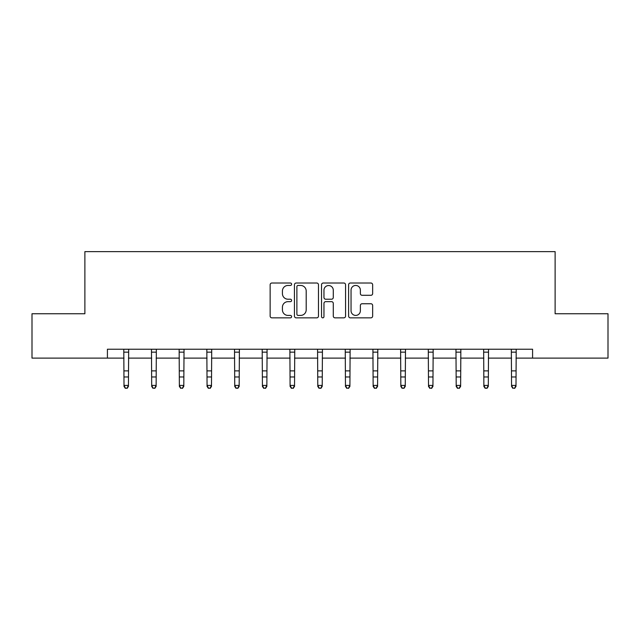 <?xml version="1.0" encoding="UTF-8"?>
<svg xmlns="http://www.w3.org/2000/svg" width="640" height="640" viewBox="0 0 640 640"><rect width="100%" height="100%" fill="white"/><g stroke="black" fill="none" stroke-linecap="round" stroke-linejoin="round"><path stroke-width="0.96" d="M291.608 284.232A1.216 1.216 0 0 0 290.392 283.016L271.88 283.016A1.744 1.744 0 0 0 270.144 284.76L270.144 316.112A1.744 1.744 0 0 0 271.88 317.848L290.392 317.848A1.216 1.216 0 0 0 291.608 316.632A1.216 1.216 0 0 0 290.392 315.416L287.992 315.416A5.576 5.576 0 0 1 282.424 309.84L282.424 307.224A5.576 5.576 0 0 1 287.992 301.656L290.392 301.656A1.216 1.216 0 0 0 291.608 300.432A1.216 1.216 0 0 0 290.392 299.216L287.992 299.216A5.576 5.576 0 0 1 282.424 293.64L282.424 291.024A5.576 5.576 0 0 1 287.992 285.456L290.392 285.456A1.216 1.216 0 0 0 291.608 284.232M370.904 295.296A1.744 1.744 0 0 0 372.648 293.552L372.648 284.76A1.744 1.744 0 0 0 370.904 283.016L350.352 283.016A1.744 1.744 0 0 0 348.608 284.76L348.608 316.112A1.744 1.744 0 0 0 350.352 317.848L370.904 317.848A1.744 1.744 0 0 0 372.648 316.112L372.648 305.488A1.744 1.744 0 0 0 370.904 303.744L362.104 303.744A1.744 1.744 0 0 0 360.368 305.488L360.368 310.752A4.656 4.656 0 0 1 355.704 315.416A4.656 4.656 0 0 1 351.048 310.752L351.048 290.112A4.656 4.656 0 0 1 355.704 285.456A4.656 4.656 0 0 1 360.368 290.112L360.368 293.552A1.744 1.744 0 0 0 362.104 295.296L370.904 295.296M107.416 358.104L32 358.104L32 313.744L84.88 313.744L84.88 251.632L555.12 251.632L555.12 313.744L608 313.744L608 358.104L532.584 358.104L532.584 349.232L107.416 349.232L107.416 358.104L124.008 358.104M318.472 284.76A1.744 1.744 0 0 0 316.736 283.016L296.184 283.016A1.744 1.744 0 0 0 294.44 284.76L294.44 316.112A1.744 1.744 0 0 0 296.184 317.848L316.736 317.848A1.744 1.744 0 0 0 318.472 316.112L318.472 284.76M323.264 283.016L343.816 283.016A1.744 1.744 0 0 1 345.56 284.76L345.56 316.112A1.744 1.744 0 0 1 343.816 317.848L335.024 317.848A1.744 1.744 0 0 1 333.28 316.112L333.28 303.392A1.744 1.744 0 0 0 331.536 301.656L325.704 301.656A1.744 1.744 0 0 0 323.96 303.392L323.96 316.632A1.216 1.216 0 0 1 322.744 317.848A1.216 1.216 0 0 1 321.528 316.632L321.528 284.76A1.744 1.744 0 0 1 323.264 283.016M128.44 358.104L151.688 358.104M156.128 358.104L179.368 358.104M183.808 358.104L207.056 358.104M211.488 358.104L234.736 358.104M239.168 358.104L262.416 358.104M266.856 358.104L290.096 358.104M294.536 358.104L317.784 358.104M322.216 358.104L345.464 358.104M349.904 358.104L373.144 358.104M377.584 358.104L400.832 358.104M405.264 358.104L428.512 358.104M432.944 358.104L456.192 358.104M460.632 358.104L483.872 358.104M488.312 358.104L511.56 358.104M515.992 358.104L532.584 358.104M298.096 285.456A1.216 1.216 0 0 0 296.88 286.672L296.88 314.192A1.216 1.216 0 0 0 298.096 315.416L300.624 315.416A5.576 5.576 0 0 0 306.2 309.84L306.2 291.024A5.576 5.576 0 0 0 300.624 285.456L298.096 285.456M333.28 290.2A4.656 4.656 0 0 0 328.624 285.544A4.656 4.656 0 0 0 323.96 290.2L323.96 297.472A1.744 1.744 0 0 0 325.704 299.216L331.536 299.216A1.744 1.744 0 0 0 333.28 297.472L333.28 290.2M123.784 349.232L124.008 385.424L128.44 385.424L128.44 386.408L127.112 388.368L125.336 387.968L127.112 388.368M127.112 387.968L128.44 385.424L128.672 349.232M125.336 388.368L124.008 386.408L124.008 385.424L125.336 387.968M151.464 349.232L151.688 385.424L156.128 385.424L156.128 386.408L154.792 388.368L153.024 387.968L154.792 388.368M154.792 387.968L156.128 385.424L156.352 349.232M153.024 388.368L151.688 386.408L151.688 385.424L153.024 387.968M179.144 349.232L179.368 385.424L183.808 385.424L183.808 386.408L182.48 388.368L180.704 387.968L182.48 388.368M182.48 387.968L183.808 385.424L184.032 349.232M180.704 388.368L179.368 386.408L179.368 385.424L180.704 387.968M206.832 349.232L207.056 385.424L211.488 385.424L211.488 386.408L210.16 388.368L208.384 387.968L210.16 388.368M210.16 387.968L211.488 385.424L211.712 349.232M208.384 388.368L207.056 386.408L207.056 385.424L208.384 387.968M234.512 349.232L234.736 385.424L239.168 385.424L239.168 386.408L237.84 388.368L236.064 387.968L237.84 388.368M237.84 387.968L239.168 385.424L239.4 349.232M236.064 388.368L234.736 386.408L234.736 385.424L236.064 387.968M262.192 349.232L262.416 385.424L266.856 385.424L266.856 386.408L265.52 388.368L263.752 387.968L265.52 388.368M265.52 387.968L266.856 385.424L267.08 349.232M263.752 388.368L262.416 386.408L262.416 385.424L263.752 387.968M289.872 349.232L290.096 385.424L294.536 385.424L294.536 386.408L293.208 388.368L291.432 387.968L293.208 388.368M293.208 387.968L294.536 385.424L294.76 349.232M291.432 388.368L290.096 386.408L290.096 385.424L291.432 387.968M317.56 349.232L317.784 385.424L322.216 385.424L322.216 386.408L320.888 388.368L319.112 387.968L320.888 388.368M320.888 387.968L322.216 385.424L322.44 349.232M319.112 388.368L317.784 386.408L317.784 385.424L319.112 387.968M345.24 349.232L345.464 385.424L349.904 385.424L349.904 386.408L348.568 388.368L346.792 387.968L348.568 388.368M348.568 387.968L349.904 385.424L350.128 349.232M346.792 388.368L345.464 386.408L345.464 385.424L346.792 387.968M372.92 349.232L373.144 385.424L377.584 385.424L377.584 386.408L376.248 388.368L374.48 387.968L376.248 388.368M376.248 387.968L377.584 385.424L377.808 349.232M374.48 388.368L373.144 386.408L373.144 385.424L374.48 387.968M400.6 349.232L400.832 385.424L405.264 385.424L405.264 386.408L403.936 388.368L402.16 387.968L403.936 388.368M403.936 387.968L405.264 385.424L405.488 349.232M402.16 388.368L400.832 386.408L400.832 385.424L402.16 387.968M428.288 349.232L428.512 385.424L432.944 385.424L432.944 386.408L431.616 388.368L429.84 387.968L431.616 388.368M431.616 387.968L432.944 385.424L433.168 349.232M429.84 388.368L428.512 386.408L428.512 385.424L429.84 387.968M455.968 349.232L456.192 385.424L460.632 385.424L460.632 386.408L459.296 388.368L457.52 387.968L459.296 388.368M459.296 387.968L460.632 385.424L460.856 349.232M457.52 388.368L456.192 386.408L456.192 385.424L457.52 387.968M483.648 349.232L483.872 385.424L488.312 385.424L488.312 386.408L486.976 388.368L485.208 387.968L486.976 388.368M486.976 387.968L488.312 385.424L488.536 349.232M485.208 388.368L483.872 386.408L483.872 385.424L485.208 387.968M511.328 349.232L511.56 385.424L515.992 385.424L515.992 386.408L514.664 388.368L512.888 387.968L514.664 388.368M514.664 387.968L515.992 385.424L516.216 349.232M512.888 388.368L511.56 386.408L511.56 385.424L512.888 387.968M128.656 349.264L123.8 349.264M128.44 370.88L124.008 370.88M128.44 376.968L124.008 376.968M128.44 352.152L124.008 352.152M156.336 349.264L151.48 349.264M156.128 370.88L151.688 370.88M156.128 376.968L151.688 376.968M156.128 352.152L151.688 352.152M184.016 349.264L179.16 349.264M183.808 370.88L179.368 370.88M183.808 376.968L179.368 376.968M183.808 352.152L179.368 352.152M211.704 349.264L206.84 349.264M211.488 370.88L207.056 370.88M211.488 376.968L207.056 376.968M211.488 352.152L207.056 352.152M239.384 349.264L234.528 349.264M239.168 370.88L234.736 370.88M239.168 376.968L234.736 376.968M239.168 352.152L234.736 352.152M267.064 349.264L262.208 349.264M266.856 370.88L262.416 370.88M266.856 376.968L262.416 376.968M266.856 352.152L262.416 352.152M294.744 349.264L289.888 349.264M294.536 370.88L290.096 370.88M294.536 376.968L290.096 376.968M294.536 352.152L290.096 352.152M322.432 349.264L317.568 349.264M322.216 370.88L317.784 370.88M322.216 376.968L317.784 376.968M322.216 352.152L317.784 352.152M350.112 349.264L345.256 349.264M349.904 370.88L345.464 370.88M349.904 376.968L345.464 376.968M349.904 352.152L345.464 352.152M377.792 349.264L372.936 349.264M377.584 370.88L373.144 370.88M377.584 376.968L373.144 376.968M377.584 352.152L373.144 352.152M405.472 349.264L400.616 349.264M405.264 370.88L400.832 370.88M405.264 376.968L400.832 376.968M405.264 352.152L400.832 352.152M433.16 349.264L428.296 349.264M432.944 370.88L428.512 370.88M432.944 376.968L428.512 376.968M432.944 352.152L428.512 352.152M460.84 349.264L455.984 349.264M460.632 370.88L456.192 370.88M460.632 376.968L456.192 376.968M460.632 352.152L456.192 352.152M488.52 349.264L483.664 349.264M488.312 370.88L483.872 370.88M488.312 376.968L483.872 376.968M488.312 352.152L483.872 352.152M516.2 349.264L511.344 349.264M515.992 370.88L511.56 370.88M515.992 376.968L511.56 376.968M515.992 352.152L511.56 352.152"/></g></svg>
